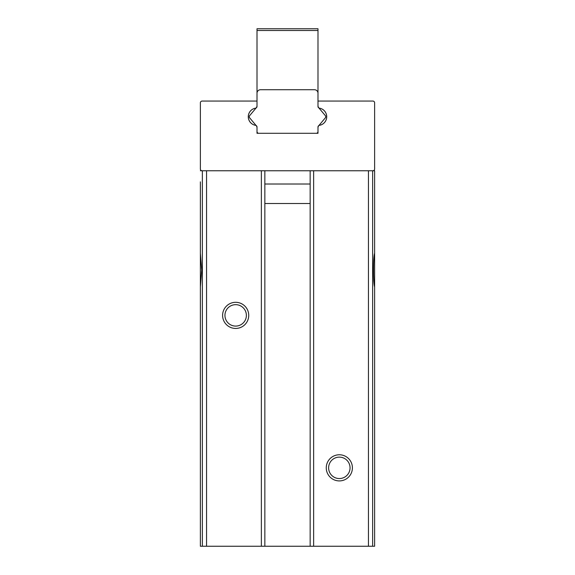 <?xml version="1.0" encoding="UTF-8"?>
<svg xmlns="http://www.w3.org/2000/svg" width="575" height="575" viewBox="0 0 575 575"><rect width="100%" height="100%" fill="white"/><g stroke="black" fill="none" stroke-linecap="round" stroke-linejoin="round"><path stroke-width="0.86" d="M372.88 170.761A1.739 1.739 0 0 0 374.62 169.014L374.62 102.803A1.739 1.739 0 0 0 372.88 101.063L317.989 101.063L317.989 106.433A1.739 1.739 0 0 0 319.441 108.15A8.711 8.711 0 0 1 319.441 125.336A1.739 1.739 0 0 0 317.989 127.053L317.989 133.292L257.011 133.292L257.011 127.053A1.739 1.739 0 0 0 255.559 125.336A8.711 8.711 0 0 1 255.559 108.15A1.739 1.739 0 0 0 257.011 106.433L257.011 101.063L202.12 101.063A1.739 1.739 0 0 0 200.38 102.803L200.38 169.014A1.739 1.739 0 0 0 202.12 170.761L374.62 170.761L374.62 181.858M310.155 184.014L264.845 184.014M310.155 203.5L264.845 203.5M310.155 170.761L310.155 546.25L200.38 546.25L200.38 206.827M374.62 206.827L374.62 205.656M374.62 170.761L374.62 253.201C373.125 257.248 373.125 282.914 374.62 286.947L374.62 546.25L374.62 439.092L374.62 546.25L310.155 546.25M200.38 205.656L200.38 546.25L200.38 286.947L201.71 270.077L200.38 253.201L200.38 181.858M200.38 252.655L200.38 287.5M200.38 170.761L202.12 170.761M352.403 467.842A13.067 13.067 0 0 0 332.803 456.521A13.067 13.067 0 0 0 332.803 479.162A13.067 13.067 0 0 0 352.403 467.842M248.731 315.38A13.067 13.067 0 0 0 229.13 304.06A13.067 13.067 0 0 0 229.13 326.693A13.067 13.067 0 0 0 248.731 315.38M374.62 252.655L374.62 287.5M350.046 467.842A10.709 10.709 0 0 0 333.982 458.562A10.709 10.709 0 0 0 333.982 477.121A10.709 10.709 0 0 0 350.046 467.842M246.373 315.38A10.709 10.709 0 0 0 230.309 306.101A10.709 10.709 0 0 0 230.309 324.652A10.709 10.709 0 0 0 246.373 315.38M264.845 170.761L264.845 546.25M317.989 30.489L257.011 30.489L257.011 28.75L317.989 28.75L317.989 93.222A3.486 3.486 0 0 0 314.511 89.736L260.489 89.736A3.486 3.486 0 0 0 257.011 93.222L257.011 105.613A3.486 3.486 0 0 1 256.191 107.848L249.672 115.625A1.739 1.739 0 0 0 249.672 117.861L256.191 125.638A3.486 3.486 0 0 1 257.011 127.873L257.011 133.292L316.25 133.292A1.739 1.739 0 0 0 317.989 131.553L317.989 133.292L316.25 133.292M317.989 131.553L317.989 127.873A3.486 3.486 0 0 1 318.809 125.638L325.328 117.861A1.739 1.739 0 0 0 325.328 115.625L318.809 107.848A3.486 3.486 0 0 1 317.989 105.613L317.989 93.222M257.011 30.489L257.011 101.063M255.99 108.093A8.711 8.711 0 0 0 255.99 125.393M319.01 125.393A8.711 8.711 0 0 0 319.01 108.093M257.011 131.553A1.739 1.739 0 0 0 258.75 133.292M313.634 170.761L313.634 546.25M368.446 170.761L368.446 546.25M372.643 170.761L372.643 546.25M202.357 170.761L202.357 546.25M206.554 170.761L206.554 546.25M261.366 170.761L261.366 546.25"/></g></svg>
